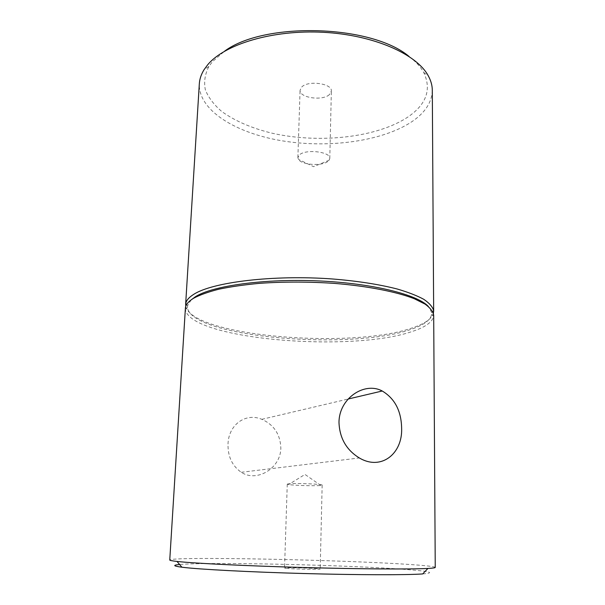 <?xml version="1.0" encoding="UTF-8"?>
<svg xmlns="http://www.w3.org/2000/svg" width="605" height="605" viewBox="0 0 605 605"><rect width="100%" height="100%" fill="white"/><g stroke="black" fill="none" stroke-linecap="round" stroke-linejoin="round"><path stroke-width="0.45" stroke-dasharray="3.02 2.27" d="M286.415 568.375L284.539 568.05C283.836 567.422 310.304 567.944 318.033 568.7L320.196 569.048C321.21 569.683 293.682 569.139 286.415 568.375M289.122 483.743L287.262 484.129L288.6 484.552C293.531 485.437 313.761 486.057 320.022 485.52L322.155 485.104C323.183 484.144 296.284 483.017 289.122 483.743M329.37 94.637C322.397 101.201 299.18 97.776 300.072 90.221L301.834 86.908C308.437 80.087 332.417 83.566 331.358 91.098L329.37 94.637M327.774 161.497C321.595 166.375 301.509 164.923 298.439 159.349L297.879 157.542L299.664 154.676C306.364 148.8 330.844 151.915 329.785 158.434L329.128 160.204L327.774 161.497M185.758 306.395C192.761 336.395 351.263 349.319 411.839 328.054C424.423 323.94 431.622 319.024 433.43 313.314M432.303 90.311C431.917 102.313 425.088 112.787 411.808 121.734C382.254 141.358 329.082 148.437 282.648 140.904C236.358 133.403 198.274 110.602 199.325 83.808M408.98 56.394C415.695 61.483 420.604 66.83 423.704 72.426C431.683 89.358 426.525 104.143 408.231 116.795C377.369 137.668 319.296 143.869 272.137 133.213C251.862 128.283 235.08 121.053 221.793 111.517C214.041 104.877 208.574 97.715 205.398 90.032C203.719 82.167 204.891 74.302 208.906 66.429L212.355 61.771L224.508 51.236M191.21 299.83L187.611 305.578L187.489 307.544C190.923 337.295 350.144 350.696 410.326 329.596C423.349 325.354 430.45 320.279 431.63 314.358L431.615 312.399L428.348 306.455M185.387 308.278L185.402 309.329C189.267 339.322 350.598 352.776 411.839 331.601C425.103 327.343 432.363 322.231 433.619 316.264L433.687 315.213M228.017 444.047C228.501 424.869 245.547 412.338 261.829 419.325C273.967 424.786 280.304 434.382 280.849 448.116C280.735 468.278 256.807 482.692 241.282 472.286C232.199 465.963 227.775 456.548 228.017 444.047M422.698 573.933C435.464 572.829 430.51 571.392 407.846 569.623C350.976 565.085 209.678 561.758 179.625 564.51M435.245 567.422C434.685 566.598 426.903 565.675 411.884 564.639C346.105 559.928 172.228 556.245 169.755 560.003M287.262 484.129L284.539 568.05M320.794 485.452L304.996 474.433L288.6 484.552M297.879 157.542L300.072 90.221M329.128 160.204L313.587 166.685L298.439 159.349M423.704 72.426L428.355 75.958M431.615 312.399L433.596 310.456M431.63 314.358L433.619 316.264M261.829 419.325L348.109 399.035M241.282 472.286L359.34 457.955M187.489 307.544L185.402 309.329M187.611 305.578L186.635 304.512M208.906 66.429L204.066 69.688M329.785 158.434L331.358 91.098M322.155 485.104L320.196 569.048"/><path stroke-width="0.91" d="M433.43 313.314L433.596 310.456C432.53 306.75 429.263 303.045 423.795 299.324C417.042 295.663 408.178 292.223 397.198 289.001C378.987 284.335 357.343 280.985 332.274 278.958C273.218 274.64 212.703 282.134 193.85 294.272C189.032 297.259 186.332 300.345 185.743 303.529L185.758 306.395M185.629 304.474L199.325 83.808C199.612 79.051 201.193 74.339 204.066 69.688L207.621 64.856C224.523 44.301 272.515 29.592 323.199 32.292C373.905 34.908 416.905 54.223 428.355 75.958C430.964 80.76 432.28 85.547 432.303 90.311L433.664 311.401M224.508 51.236C263.969 21.546 371.236 24.54 408.98 56.394M428.348 306.455C417.541 294.612 372.506 283.269 318.396 280.909C264.309 278.504 213.013 285.726 195.665 296.556L191.21 299.83M433.687 315.213C433.074 311.545 430.215 307.854 425.118 304.134L414.304 298.726C396.449 291.746 367.643 286.067 334.308 283.382C308.55 281.665 283.632 281.65 259.553 283.337C244.412 284.751 230.921 286.687 219.078 289.152C208.4 291.867 199.915 294.9 193.615 298.242C188.321 301.479 185.576 304.829 185.387 308.278L169.755 560.003C169.702 560.419 172.123 560.895 177.008 561.44L177.817 561.523C195.075 563.391 246.681 565.932 303.71 567.513C360.746 569.086 411.521 569.381 427.924 568.45C432.832 568.178 435.275 567.838 435.245 567.422L433.687 315.213M401.637 428.393C401.327 411.037 394.861 398.574 382.239 391.004C364.611 381.392 338.974 398.241 338.989 422.487C339.617 438.179 346.4 450.007 359.34 457.955C381.354 471.008 402.59 453.568 401.637 428.393M179.625 564.51C172.433 565.161 173.196 566.061 181.916 567.21L182.702 567.308C199.521 569.373 248.988 572.012 303.483 573.517C357.986 575.022 406.689 575.09 422.698 573.933L427.924 568.45M348.109 399.035L382.239 391.004M181.916 567.21L177.008 561.44M186.635 304.512L185.743 303.529"/></g></svg>
